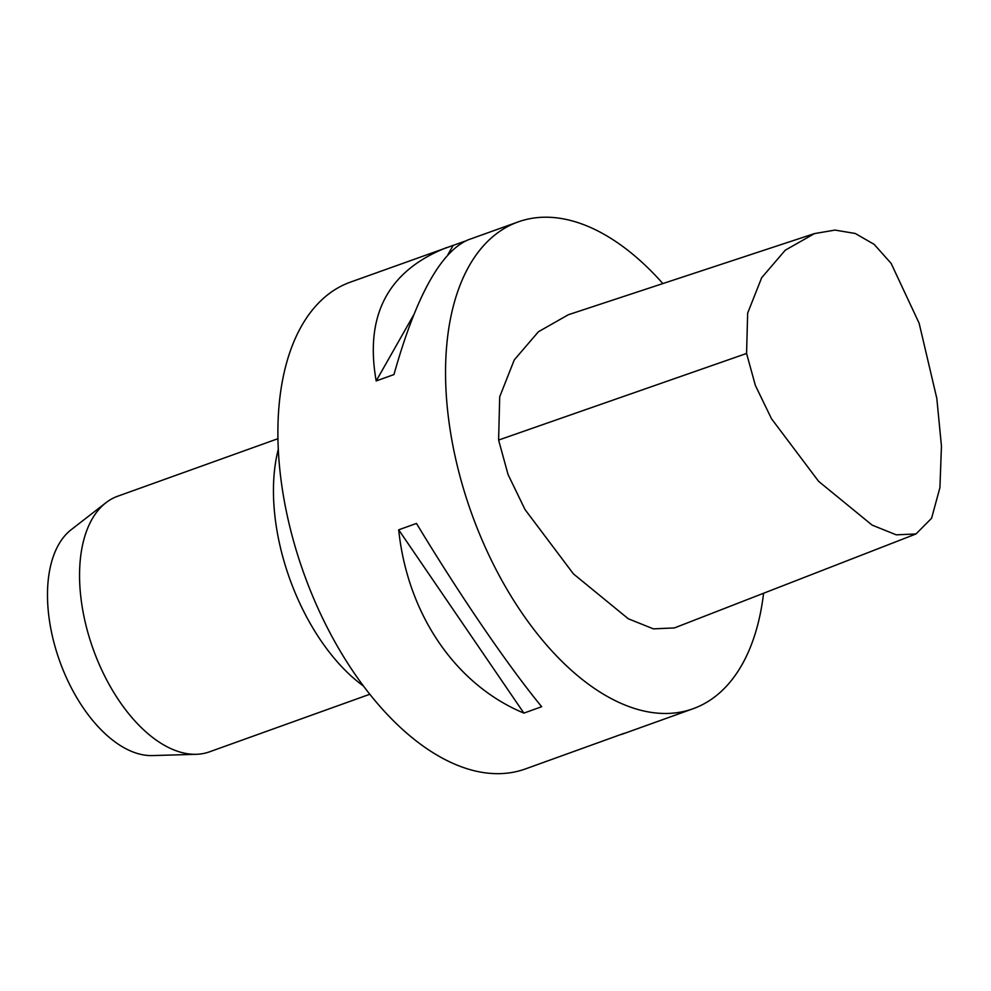 <?xml version="1.0" encoding="UTF-8"?>
<svg xmlns="http://www.w3.org/2000/svg" width="991" height="991" viewBox="0 0 991 991"><rect width="100%" height="100%" fill="white"/><g stroke="black" fill="none" stroke-linecap="round" stroke-linejoin="round"><path stroke-width="1.49" d="M746.57 353.465L755.377 385.462L771.518 418.772L818.628 481.353L872.13 525.119L896.236 534.83L915.994 533.963L931.59 518.256L939.926 487.622L941.45 446.086L936.817 398.394L919.14 323.252L891.132 263.395L874.186 244.381L855.27 233.48L835.017 230.085L814.478 233.591L785.256 250.203L761.695 277.678L747.66 313.144L746.57 353.465L498.597 440.054L508.073 474.565L525.007 509.535L573.43 573.888L628.282 618.768L653.391 628.864L674.45 627.922L915.994 533.963M814.478 233.591L568.363 314.729L538.435 331.737L514.279 359.894L499.712 396.772L498.597 440.054M662.868 283.575A258.651 142.382 70.2 0 0 518.194 221.897A258.651 142.382 70.2 0 0 458.61 471.084A258.651 142.382 70.2 0 0 642.713 710.745A258.651 142.382 70.2 0 0 692.994 708.763A258.651 142.382 70.2 0 0 763.578 593.25M464.965 241.172L350.529 282.088A258.651 142.382 70.2 0 0 290.945 531.287A258.651 142.382 70.2 0 0 475.048 770.936A258.651 142.382 70.2 0 0 525.329 768.966L624.28 733.266M278.322 449.196A161.657 88.992 70.2 0 0 276.179 525.701A161.657 88.992 70.2 0 0 363.325 685.945M369.754 694.282L209.448 751.847A135.792 74.746 -109.8 0 1 196.292 754.3A135.792 74.746 -109.8 0 1 81.857 604.733A135.792 74.746 -109.8 0 1 105.963 502.71A135.792 74.746 -109.8 0 1 117.669 496.231L277.988 438.679M105.963 502.71L71.203 529.69A121.93 67.115 70.2 0 0 49.55 621.295A121.93 67.115 70.2 0 0 152.304 755.588L196.292 754.3M692.994 708.763L621.283 734.517M446.47 247.639C388.026 270.828 364.589 315.262 376.184 380.94L393.96 374.561C415.824 296.866 440.487 251.999 467.963 239.921L518.194 221.897M523.892 713.111L541.681 706.719C508.086 665.878 459.985 595.467 416.48 523.434L398.692 529.826C407.499 614.309 455.587 684.719 523.892 713.111L398.692 529.826M376.184 380.94L413.606 315.039M447.858 254.749L453.16 245.409"/></g></svg>
